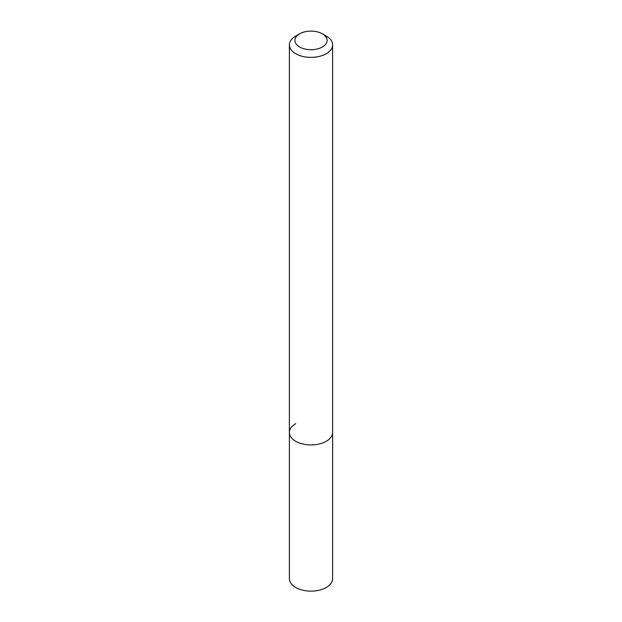 <?xml version="1.0" encoding="UTF-8"?>
<svg xmlns="http://www.w3.org/2000/svg" width="622" height="622" viewBox="0 0 622 622"><rect width="100%" height="100%" fill="white"/><g stroke="black" fill="none" stroke-linecap="round" stroke-linejoin="round"><path stroke-width="0.93" d="M295.722 36.068L299.602 33.829A16.118 9.307 180 0 1 322.398 33.829A16.118 9.307 180 0 1 322.398 46.984A16.118 9.307 180 0 1 299.602 46.984A16.118 9.307 180 0 1 299.602 33.829L295.722 36.068A21.607 12.471 180 0 0 289.393 44.885L289.393 432.446A21.607 12.471 180 0 1 295.722 423.629M322.398 33.829L326.278 36.068A21.607 12.471 180 0 1 332.607 44.885A21.607 12.471 180 0 1 326.278 53.71A21.607 12.471 180 0 1 302.735 56.415A21.607 12.471 180 0 1 289.393 44.885M332.607 44.885L332.607 432.446A21.607 12.471 180 0 1 326.278 441.27A21.607 12.471 180 0 1 302.735 443.976A21.607 12.471 180 0 1 289.393 432.446L289.393 578.662A21.607 12.471 180 0 0 302.735 590.192A21.607 12.471 180 0 0 326.278 587.487A21.607 12.471 180 0 0 332.607 578.662L332.607 432.446A21.607 12.471 180 0 1 326.278 441.27A21.607 12.471 180 0 1 302.735 443.976A21.607 12.471 180 0 1 289.393 432.446"/></g></svg>

